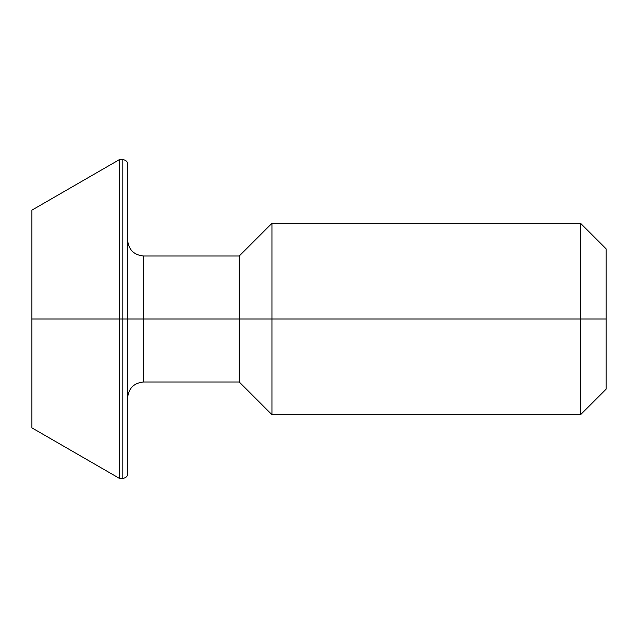 <?xml version="1.0" encoding="UTF-8"?>
<svg xmlns="http://www.w3.org/2000/svg" width="638" height="638" viewBox="0 0 638 638"><rect width="100%" height="100%" fill="white"/><g stroke="black" fill="none" stroke-linecap="round" stroke-linejoin="round"><path stroke-width="0.96" d="M606.1 248.82L580.58 223.3L580.58 319L580.58 223.3L271.947 223.3L271.947 319L271.947 223.3L239.25 255.998L239.25 319L143.55 319L239.25 319L239.25 382.002L239.25 319L271.947 319L271.947 414.7L271.947 319L580.58 319L580.58 414.7L580.58 319L606.1 319L606.1 248.82L606.1 389.18L606.1 319L239.25 319L239.25 255.998L143.55 255.998L143.55 319L127.6 319L127.6 473.715L127.6 319L122.815 319L122.815 478.5L122.815 319L119.625 319L119.625 478.5L119.625 319L31.9 319L31.9 427.851L31.9 210.149L31.9 319L119.625 319L119.625 159.5L119.625 319L122.815 319L122.815 159.5L119.625 159.5L31.9 210.149M127.6 240.047C128.565 249.721 133.876 255.033 143.55 255.998L143.55 382.002C133.876 382.967 128.565 388.279 127.6 397.952M122.815 478.5L122.815 159.5L122.815 319L127.6 319L127.6 473.715C127.823 476.068 126.228 477.663 122.815 478.5L119.625 478.5L31.9 427.851M122.815 159.5C126.228 160.337 127.823 161.932 127.6 164.285L127.6 319L127.6 164.285L127.6 319L143.55 319L143.55 382.002L239.25 382.002L271.947 414.7L580.58 414.7L606.1 389.18"/></g></svg>

